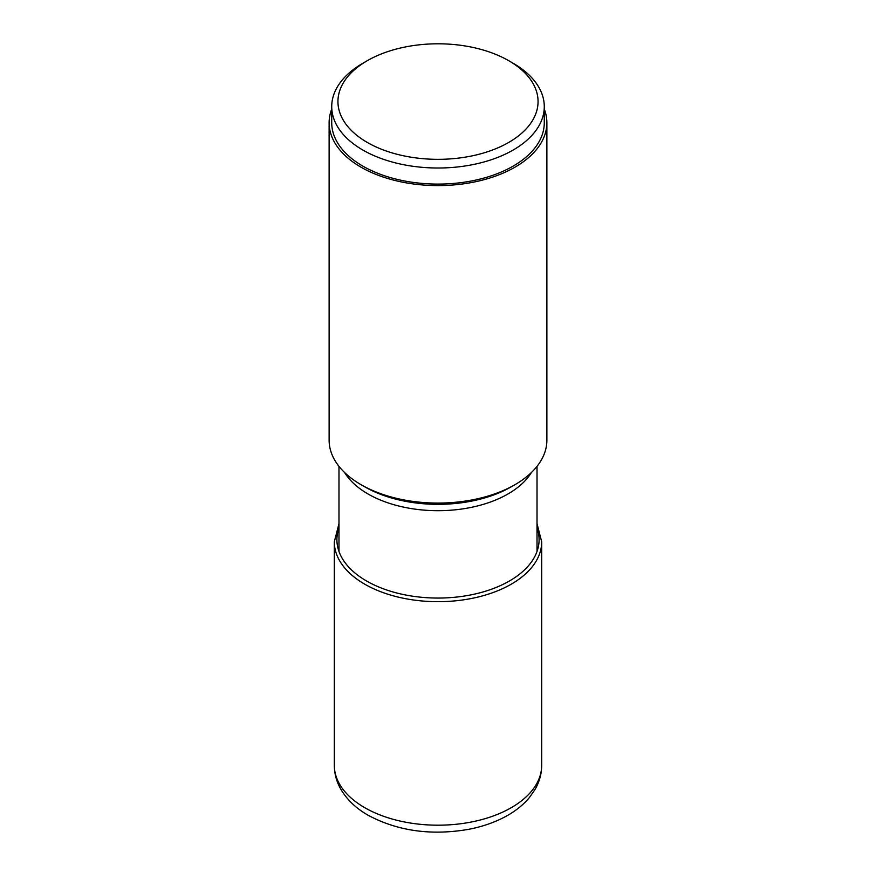 <?xml version="1.0" encoding="UTF-8"?>
<svg xmlns="http://www.w3.org/2000/svg" width="876" height="876" viewBox="0 0 876 876"><rect width="100%" height="100%" fill="white"/><g stroke="black" fill="none" stroke-linecap="round" stroke-linejoin="round"><path stroke-width="1.31" d="M546.876 122.739L546.876 440.223A108.876 62.853 180 0 1 514.989 484.669A108.876 62.853 180 0 1 361.011 484.669L361.011 484.669A108.876 62.853 180 0 1 329.124 440.223L329.124 122.739A108.876 62.853 0 0 0 361.011 167.185A108.876 62.853 0 0 0 479.665 180.806A108.876 62.853 0 0 0 546.876 122.739A108.876 62.853 0 0 0 544.281 109.095M361.011 484.669L364.755 486.826L361.011 484.669M331.719 109.095A108.876 62.853 0 0 0 329.124 122.739M544.281 106.653L544.281 122.739A106.281 61.364 180 0 1 513.15 166.122A106.281 61.364 180 0 1 397.332 179.427A106.281 61.364 180 0 1 331.719 122.739L331.719 106.653A106.281 61.364 0 0 0 397.332 163.341A106.281 61.364 0 0 0 513.15 150.037A106.281 61.364 0 0 0 544.281 106.653A106.281 61.364 0 0 0 513.15 63.258L508.759 60.718A100.061 57.772 0 0 0 367.252 60.718A100.061 57.772 0 0 0 367.241 60.718A100.061 57.772 0 0 0 367.252 142.416A100.061 57.772 0 0 0 508.748 142.416A100.061 57.772 0 0 0 508.759 60.718M362.85 63.258L367.252 60.718L362.85 63.258A106.281 61.364 0 0 0 331.719 106.653M541.686 765.328A103.686 59.864 180 0 1 477.683 820.637A103.686 59.864 180 0 1 364.679 807.65A103.686 59.864 180 0 1 334.314 765.328C334.38 773.913 336.625 782.016 341.06 789.615C347.235 799.941 356.258 808.482 368.117 815.249C397.649 831.039 431.058 835.748 468.342 829.386C482.775 826.637 495.685 822.082 507.073 815.709C515.964 810.727 523.366 804.715 529.29 797.686L534.886 789.714C539.353 782.093 541.62 773.957 541.686 765.328L541.686 541.817A103.686 59.864 0 0 1 477.683 597.125A103.686 59.864 0 0 1 364.679 584.15A103.686 59.864 0 0 1 334.314 541.817L334.314 765.328M338.979 527.943A101.101 58.363 0 0 0 366.518 580.974A101.101 58.363 0 0 0 485.939 591.081A101.101 58.363 0 0 0 537.021 527.943M344.607 472.525A99.021 57.17 0 0 0 367.975 493.944A99.021 57.17 0 0 0 368.03 493.976A99.021 57.17 0 0 0 531.393 472.525M514.989 484.669L511.245 486.826A103.576 59.798 180 0 1 364.821 486.859A103.576 59.798 180 0 1 364.755 486.826M338.979 523.64L334.314 541.817M537.021 523.64L541.686 541.817M338.979 466.35L338.979 551.453M537.021 466.35L537.021 551.453"/></g></svg>

